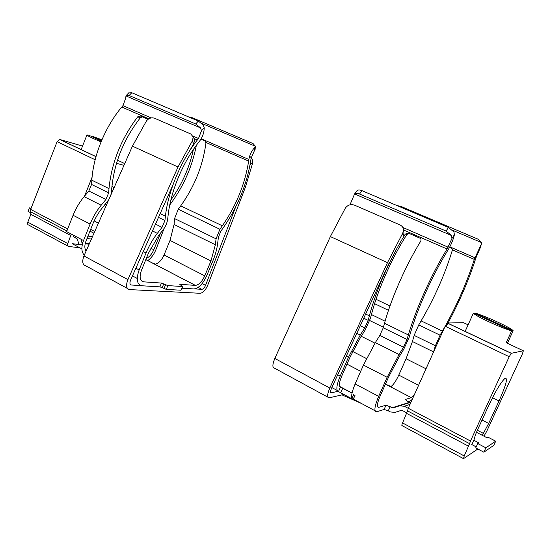 <?xml version="1.0" encoding="UTF-8"?>
<svg xmlns="http://www.w3.org/2000/svg" width="551" height="551" viewBox="0 0 551 551"><rect width="100%" height="100%" fill="white"/><g stroke="black" fill="none" stroke-linecap="round" stroke-linejoin="round"><path stroke-width="0.83" d="M82.567 243.439L81.92 242.633L82.76 242.736M81.879 248.873L72.119 243.659L82.23 244.906M145.836 259.569L153.33 263.474L155.472 264.067C158.874 263.123 161.732 260.1 164.046 254.989L204.758 275.844C201.99 281.761 198.877 284.943 195.419 285.39L179.764 284.316L182.512 286.541L167.848 285.597L161.464 283.062L143.577 281.837C139.851 280.9 139.162 277.008 141.524 270.148L148.419 253.24L158.502 235.711L163.172 229.712C165.658 226.413 167.16 222.873 167.676 219.098L168.179 214.78C170.776 191.287 182.808 162.435 198.388 142.668L199.538 141.194C202.644 136.951 204.194 132.44 204.194 127.667L201.48 130.752L198.484 138.515L197.327 139.995L194.028 138.549M78.945 244.499L77.395 239.079L73.173 236.386L73.607 235.291M80.921 239.162L81.92 242.633M73.097 215.269L66.623 231.599L83.532 240.539L90.109 224.05C92.905 217.108 96.604 210.826 101.184 205.22L84.117 196.652C79.53 202.183 75.852 208.381 73.097 215.269L90.109 224.05M84.117 196.652L88.835 191.018L105.902 199.49L101.184 205.22M148.791 118.802L121.792 107.018C105.193 126.613 93.271 155.919 91.838 180.211L91.562 184.447L88.835 191.018M121.792 107.018L122.949 105.634L125.731 98.168L125.952 95.922L126.399 95.323L129.134 95.488L131.765 92.733L198.319 121.048L203.188 125.001L204.194 127.667M86.094 251.063C84.448 248.673 84.434 245.271 86.066 240.87L92.623 224.457C95.13 218.237 98.436 212.61 102.541 207.582L108.809 199.634M158.502 217.37L164.928 220.531L165.424 216.206C168.117 191.411 180.845 160.851 197.327 139.995M164.928 220.531L162.028 227.37L157.331 233.376L152.469 230.938M143.301 251.525L146.063 252.95C149.011 245.794 152.765 239.265 157.331 233.376M146.063 252.95L139.141 269.935L135.877 268.206M163.743 283.848L162.187 287.643L159.9 286.864L141.972 285.769C136.889 284.543 135.945 279.267 139.141 269.935M162.187 287.643L166.285 289.392L180.99 290.225L182.753 286.486M201.184 138.735L248.873 159.473C249.672 154.886 251.511 151.022 254.39 147.875L254.059 151.463L251.098 158.254L250.863 159.866C247.013 184.027 237.818 206.653 223.279 227.742L220.834 231.2L218.382 237.316L217.686 243.239C216.984 248.962 215.351 254.934 212.769 261.167L206.591 276.01C202.844 284.027 198.629 288.331 193.931 288.938L182.044 288.214M248.873 159.473L248.646 161.085C244.995 184.117 236.234 205.688 222.356 225.8L180.721 205.86L178.262 209.215L174.577 218.582L216.068 238.831L219.904 229.264L222.356 225.8M216.068 238.831L215.379 244.768L210.957 260.94L170.025 240.401L164.046 254.989M204.758 275.844L210.957 260.94M150.712 248.164L153.805 249.748C151.883 254.121 149.383 257.014 146.304 258.426M91.562 184.447L108.671 192.864L108.995 188.607C111.529 162.814 121.089 138.886 137.688 116.833L140.264 115.944L147.999 119.326M108.671 192.864L105.902 199.49M84.303 255.12C81.376 252.089 81.114 247.227 83.532 240.539M137.688 116.833L140.312 117.811C123.906 138.921 114.429 162.09 111.867 187.326L110.909 194.875M174.577 218.582L174.075 224.464L170.025 240.401M200.991 139.066L205.22 140.987L205.95 142.978C202.926 165.582 194.517 186.541 180.721 205.86M170.865 200.02C181.823 184.695 189.337 167.848 193.415 149.479M153.805 249.748L160.575 233.045M164.184 228.3L155.781 250.002C153.798 254.665 151.132 258.192 147.792 260.589M169.763 204.958L171.333 202.83C183.938 185.418 192.278 166.264 196.349 145.354M140.312 117.811L142.261 116.819M93.973 233.231L89.951 231.138M31.131 208.161L29.444 207.872L30.939 208.657M29.444 207.872L28.073 211.377L31.118 212.989M129.134 95.488L195.722 123.975L200.598 127.935L201.48 130.752M254.39 147.875L255.395 146.27L253.054 143.57L191.975 117.611L188.573 116.902M254.059 151.463L255.092 149.404M128.693 92.919L131.765 92.733M127.915 279.612L83.938 255.953L132.433 146.16L178.014 166.994L127.915 279.612C125.731 285.446 126.262 288.765 129.499 289.571L200.178 293.297C203.023 292.884 205.544 290.198 207.727 285.246L245.333 187.381L252.654 163.055C253.026 160.134 252.007 157.882 249.603 156.305M83.938 255.953C81.858 261.656 82.533 264.983 85.963 265.913L127.377 288.421M178.014 166.994L192.285 141.008L193.249 136.979L190.749 133.976L154.576 118.251C151.497 117.26 148.798 118.148 146.47 120.917L132.433 146.16M250.099 164.57L252.654 163.055M202.134 283.572L205.564 285.342L235.587 207.121M205.564 285.342C204.483 287.787 203.243 289.117 201.838 289.323L198.146 287.408L201.838 289.323L194.785 288.889M130.339 284.454L131.358 285.012L140.946 285.597M131.358 285.012C129.767 284.591 129.513 282.952 130.587 280.087L172.904 185.026M192.285 141.008L193.704 143.852L185.584 157.524M193.704 143.852L194.655 139.83L193.249 136.979M67.69 228.899L30.649 209.394L57.118 141.648L95.158 159.749M92.079 177.229L84.599 196.073M123.954 165.348L116.502 163.289M71.251 234.044L67.794 243.597L27.805 222.17C27.309 223.754 27.584 224.705 28.638 225.015L67.849 246.083M79.833 247.778L68.517 246.442C67.511 246.159 67.27 245.209 67.794 243.597M111.963 186.162L114.023 187.836M82.56 146.07L59.687 139.472L57.118 141.648M27.805 222.17L30.863 214.353L30.753 211.88L66.878 230.959M30.649 209.394L30.753 211.88M94.744 231.482L90.66 229.361M101.053 141.896L93.085 138.425C88.973 136.503 86.927 135.346 86.941 134.961L88.656 135.14L101.405 141.035M92.637 136.979L92.85 136.441L101.914 139.837M92.85 136.441L101.632 140.505M414.249 394.957L411.39 397.65L405.336 399.447L407.389 401.28L410.02 402.526M409.448 402.354L392.36 407.685L386.003 405.185L378.785 407.327C376.56 407.347 377.022 403.566 380.156 395.983L388.607 377.001L399.282 356.587L403.718 349.313L409.138 337.35L410.481 332.811C417.706 308.105 432.383 275.438 447.095 251.525L448.183 249.748C451.186 244.672 453.259 239.651 454.417 234.698L451.944 238.493L447.061 248.983L403.552 229.994M401.252 410.357L395.122 412.389L390.383 411.948L388.276 410.826L390.191 406.535M395.122 412.389L401.107 410.399L402.361 410.516L407.024 412.981M392.36 407.685L393.607 407.802L399.489 405.825L404.276 406.259L408.236 408.346M408.58 401.899L412.21 399.489M437.012 344.313L440.828 335.807M444.912 326.736L440.063 335.18L418.739 324.911L421.116 320.889C434.532 297.877 444.926 274.37 452.288 250.381L452.364 249.851L474.315 259.411L481.071 244.678L479.997 248.411L475.995 257.682C469.087 279.267 459.768 301.039 448.039 322.996M447.901 323.251L446.041 326.667M474.315 259.411C467.503 280.735 458.26 302.168 446.585 323.706M418.739 324.911L414.145 335.387L412.43 341.517L433.554 351.903L435.386 345.752L440.063 335.18M385.431 384.13L391.093 386.485C393.524 384.66 396.079 380.865 398.772 375.1L418.608 385.259M349.961 204.827L354.589 193.959C355.657 193.112 357.303 193.139 359.527 194.035L361.993 190.674L448.452 227.453L453.907 231.93L454.417 234.698M352.027 393.09L340.408 387.188C338.693 386.113 339.182 382.311 341.875 375.768L350.057 357.124L360.65 337.171L365.141 330.111L370.41 318.368L371.601 313.856C377.965 289.495 392.036 257.73 406.824 234.554L409.007 233.376M408.36 334.932L407.017 339.485L403.525 347.192L379.825 335.421L383.255 327.797L384.508 323.265L408.36 334.932C415.95 308.856 431.502 274.246 447.061 248.983M379.825 335.421L375.334 342.591L363.46 365.072L387.139 377.304L399.069 354.493L403.525 347.192M387.139 377.304L378.654 396.376L355.133 383.944C351.304 393.235 350.629 398.401 353.122 399.434L338.486 391.568C335.862 390.459 336.434 385.287 340.208 376.058L348.432 357.31L360.264 335.036L364.776 327.948L360.292 325.717M388.276 410.826L384.088 409.483L376.822 411.728C373.778 411.817 374.391 406.693 378.654 396.376M384.088 409.483L386.003 405.185M412.43 341.517L406.066 358.763L398.772 375.1M365.657 314.049L369.363 315.861C375.865 290.866 390.101 258.357 405.288 234.079L408.291 233.066L420.131 238.239L421.04 239.12L420.874 240.911C405.75 265.458 391.327 298.208 384.508 323.265M369.363 315.861L368.171 320.379L364.776 327.948M363.46 365.072L355.133 383.944M449.623 247.22L452.04 248.687L452.364 249.851M473.729 440.201L478.812 442.873L477.745 443.541L485.865 447.811L495.7 441.193L487.959 437.163L486.988 437.769L476.47 432.294M495.7 441.193L493.779 445.353L483.84 452.192L485.865 447.811M477.745 443.541L475.733 447.901L483.84 452.192M476.202 446.889L471.739 444.533M481.071 244.678L481.629 242.626L477.903 239.127L400.99 206.439L397.051 205.585M479.997 248.411L481.533 243.783M354.5 194.048L357.055 190.618C358.122 189.764 359.769 189.785 361.993 190.674M359.527 194.035L446.076 231.055L451.551 235.539L451.944 238.493M329.822 388.042L274.825 358.46L330.373 236.579L387.47 262.669L329.822 388.042C327.136 394.447 326.888 397.705 329.078 397.829L342.04 394.881L361.229 403.36M342.667 393.448L342.04 394.881M388.999 263.309L331.661 387.959C330.338 391.1 330.214 392.711 331.282 392.794L337.908 391.368M387.47 262.669L402.705 233.225L403.546 230.476C403.573 227.935 402.347 226.062 399.881 224.87L354.624 205.199C350.849 203.946 347.764 204.903 345.36 208.085L330.373 236.579M274.825 358.46C272.284 364.707 272.263 367.999 274.77 368.323L327.762 397.113M402.705 233.225L403.146 235.904L403.979 233.169L403.546 230.476M483.971 436.199L486.629 431.495L522.479 353.714L523.354 350.78L511.342 353.287L447.398 323.01L445.132 326.233L509.207 356.717L511.342 353.287M469.576 443.651L464.224 455.959L402.561 422.934L407.533 410.888L469.576 443.651L470.478 441.027L408.27 408.263L445.132 326.233M447.398 323.01L463.543 322.693L468.102 324.835M402.561 422.934C401.775 424.793 401.631 425.709 402.134 425.668L463.336 458.549M408.27 408.263L407.533 410.888M470.478 441.027L509.207 356.717M477.82 449.01L463.529 458.652L464.224 455.959M482.325 435.345L488.668 423.443L499.034 400.956C506.032 385.19 508.05 377.635 505.081 378.303C501.121 381.822 495.631 390.976 488.606 405.756L477.676 429.539C475.754 433.789 474.7 436.764 474.521 438.479L471.904 444.623M483.255 433.327L477.352 430.262M474.914 313.808L475.203 313.161C479.935 314.442 487.208 317.321 497.023 321.791C506.665 326.302 512.044 329.271 513.139 330.696L507.767 342.55L506.245 342.612L511.652 330.807C507.023 329.615 499.53 326.66 489.171 321.936C479.212 317.245 473.956 314.304 473.412 313.113L468.198 324.642M513.139 330.696L475.203 313.161M507.774 342.398L506.596 341.847M511.652 330.807L473.412 313.113M85.178 243.742L89.11 244.238L85.178 243.735M143.577 281.837L141.187 280.562M137.227 278.441L132.454 275.899M145.822 259.611L195.35 285.384M85.343 243.067L89.4 243.583M161.464 283.062L159.9 286.864M164.005 288.614L165.569 284.812M166.285 289.392L167.848 285.597M180.99 290.225L182.512 286.541M87.017 238.493L91.383 239.086M159.735 235.229L159.115 234.926M92.451 236.668L87.995 236.048M91.838 180.211L108.995 188.607M160.169 213.636L165.424 216.206M205.95 142.482L248.646 161.085M174.075 224.464L215.379 244.768M219.904 229.264L178.262 209.215M122.949 105.634L151.181 117.921M192.974 136.118L198.484 138.515M155.499 224.126L162.028 227.37M125.952 95.922L200.598 127.935M255.395 146.27L201.824 123.452M195.722 123.975L198.319 121.048M95.998 156.601L59.928 139.52M117.48 160.183L124.733 163.585M94.145 220.937L98.429 223.134M105.31 204.207L106.522 204.814M70.969 235.601L30.863 214.353M346.972 364.163L360.705 371.312M385.418 384.171L411.349 397.664M378.785 407.327L377.518 406.652M352.041 393.042L339.636 386.416M352.674 351.483L366.491 358.563M410.984 402.223L399.709 405.756M375.066 410.791L353.343 399.124M337.171 390.432L331.84 387.573M426.013 368.777L406.066 358.763M374.976 343.163L361.229 336.262M405.288 234.079L406.824 234.554M340.408 387.188L338.486 391.568M342.77 388.145L340.869 392.477M353.894 394.089L351.972 398.442M355.071 395.019L353.122 399.434M404.276 406.259L409.999 404.42M340.208 376.058L337.735 374.749M442.425 331.096L421.116 320.889M414.145 335.387L435.386 345.752M389.97 305.977L376.016 299.296M371.422 314.545L385.08 321.205M388.469 310.337L374.584 303.656M369.749 320.544L383.406 327.253M346.269 356.201L348.432 357.31M360.264 335.036L356.807 333.3M399.069 354.493L375.334 342.591M474.845 257.716L449.823 246.834M368.171 320.379L363.743 318.202M448.156 247.199L402.85 227.473M350.56 204.71L350.16 204.538M407.017 339.485L383.255 327.797M481.629 242.626L452.598 230.263M354.589 193.959L451.551 235.539M446.076 231.055L448.452 227.453M330.655 392.45L331.282 392.794M507.423 343.301L523.354 350.78M492.518 397.698L499.034 400.956M488.668 423.443L482.042 420.041M468.674 446.269L406.803 413.498M195.419 285.39L145.829 259.583M87.974 236.09L92.43 236.716M129.024 92.575L126.399 95.323M255.065 149.727L255.382 146.325M59.687 139.472L95.984 156.663M81.176 149.583L86.941 134.961M411.39 397.65L385.431 384.143M360.719 371.284L346.978 364.135M353.212 399.406L355.154 395.019M511.245 353.336L447.281 323.038M465.134 331.406L468.171 324.684"/></g></svg>
